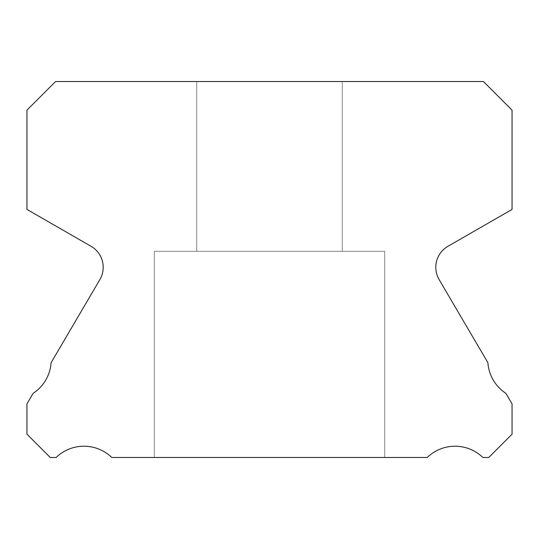 <?xml version="1.0" encoding="UTF-8"?>
<svg xmlns="http://www.w3.org/2000/svg" width="539" height="539" viewBox="0 0 539 539"><rect width="100%" height="100%" fill="white"/><g stroke="black" fill="none" stroke-linecap="round" stroke-linejoin="round"><path stroke-width="0.4" stroke-dasharray="2.69 2.02" d="M342.265 81.524L342.265 251.309L196.735 251.309L342.265 251.309L196.735 251.309L342.265 251.309L196.735 251.309L342.265 251.309L196.735 251.309L342.265 251.309L196.735 251.309L342.265 251.309L196.735 251.309L342.265 251.309L196.735 251.309L342.265 251.309L196.735 251.309L342.265 251.309L196.735 251.309L342.265 251.309L196.735 251.309L342.265 251.309L196.735 251.309L342.265 251.309L196.735 251.309L342.265 251.309L196.735 251.309L342.265 251.309L196.735 251.309L342.265 251.309L196.735 251.309L342.265 251.309L196.735 251.309L342.265 251.309L196.735 251.309L342.265 251.309L196.735 251.309L342.265 251.309L196.735 251.309L342.265 251.309L196.735 251.309L342.265 251.309L196.735 251.309L342.265 251.309L196.735 251.309L342.265 251.309L342.265 81.524L196.735 81.524L196.735 251.309L196.735 81.524L196.735 251.309L196.735 81.524L196.735 251.309L196.735 81.524L196.735 251.309L196.735 81.524L196.735 251.309L196.735 81.524L196.735 251.309L196.735 81.524L196.735 251.309L196.735 81.524L196.735 251.309L196.735 81.524L196.735 251.309L196.735 81.524L196.735 251.309L196.735 81.524L196.735 251.309L196.735 81.524L342.265 81.524L196.735 81.524L342.265 81.524L342.265 251.309L342.265 81.524L196.735 81.524L342.265 81.524L196.735 81.524L342.265 81.524L342.265 251.309L342.265 81.524L196.735 81.524L342.265 81.524L196.735 81.524L342.265 81.524L342.265 251.309L342.265 81.524L196.735 81.524L342.265 81.524L196.735 81.524L342.265 81.524L342.265 251.309L342.265 81.524L196.735 81.524L342.265 81.524L196.735 81.524L342.265 81.524L342.265 251.309L342.265 81.524L196.735 81.524L342.265 81.524L196.735 81.524L342.265 81.524L342.265 251.309L342.265 81.524L196.735 81.524L342.265 81.524L196.735 81.524L342.265 81.524L342.265 251.309L342.265 81.524L196.735 81.524L342.265 81.524L196.735 81.524L342.265 81.524L342.265 251.309L342.265 81.524L196.735 81.524L342.265 81.524L196.735 81.524L342.265 81.524L342.265 251.309L342.265 81.524L196.735 81.524L342.265 81.524L196.735 81.524L342.265 81.524L342.265 251.309L342.265 81.524L196.735 81.524L342.265 81.524M384.711 251.309L384.711 457.476L154.289 457.476L384.711 457.476L154.289 457.476L384.711 457.476L154.289 457.476L384.711 457.476L154.289 457.476L384.711 457.476L154.289 457.476L384.711 457.476L154.289 457.476L384.711 457.476L154.289 457.476L384.711 457.476L154.289 457.476L384.711 457.476L154.289 457.476L384.711 457.476L154.289 457.476L384.711 457.476L154.289 457.476L384.711 457.476L154.289 457.476L384.711 457.476L154.289 457.476L384.711 457.476L154.289 457.476L384.711 457.476L154.289 457.476L384.711 457.476L154.289 457.476L384.711 457.476L154.289 457.476L384.711 457.476L154.289 457.476L384.711 457.476L154.289 457.476L384.711 457.476L154.289 457.476L384.711 457.476L154.289 457.476L384.711 457.476L154.289 457.476L384.711 457.476L384.711 251.309L384.711 457.476L384.711 251.309L384.711 457.476L384.711 251.309L384.711 457.476L384.711 251.309L384.711 457.476L384.711 251.309L384.711 457.476L384.711 251.309L384.711 457.476L384.711 251.309L384.711 457.476L384.711 251.309L384.711 457.476L384.711 251.309L384.711 457.476L384.711 251.309L384.711 457.476L384.711 251.309L154.289 251.309L154.289 457.476L154.289 251.309L384.711 251.309L154.289 251.309L384.711 251.309L154.289 251.309L154.289 457.476L154.289 251.309L384.711 251.309L154.289 251.309L384.711 251.309L154.289 251.309L154.289 457.476L154.289 251.309L384.711 251.309L154.289 251.309L384.711 251.309L154.289 251.309L154.289 457.476L154.289 251.309L384.711 251.309L154.289 251.309L384.711 251.309L154.289 251.309L154.289 457.476L154.289 251.309L384.711 251.309L154.289 251.309L384.711 251.309L154.289 251.309L154.289 457.476L154.289 251.309L384.711 251.309L154.289 251.309L384.711 251.309L154.289 251.309L154.289 457.476L154.289 251.309L384.711 251.309L154.289 251.309L384.711 251.309L154.289 251.309L154.289 457.476L154.289 251.309L384.711 251.309L154.289 251.309L384.711 251.309L154.289 251.309L154.289 457.476L154.289 251.309L384.711 251.309L154.289 251.309L384.711 251.309L154.289 251.309L154.289 457.476L154.289 251.309L384.711 251.309L154.289 251.309L384.711 251.309L154.289 251.309L154.289 457.476L154.289 251.309L384.711 251.309M435.795 267.317A24.255 24.255 0 0 0 439.13 279.593L487.896 362.707A40.021 40.021 0 0 0 505.872 393.342L512.05 403.873L512.05 434.191L488.765 457.476L482.877 457.476A40.021 40.021 0 0 0 427.225 457.476L111.775 457.476A40.021 40.021 0 0 0 56.123 457.476L50.235 457.476L26.95 434.191L26.95 403.873L33.128 393.342A40.021 40.021 0 0 0 51.104 362.707L99.87 279.593A24.255 24.255 0 0 0 91.078 246.31L26.95 209.422L26.95 110.145L55.571 81.524L483.429 81.524L512.05 110.145L512.05 209.422L447.922 246.31A24.255 24.255 0 0 0 435.795 267.317"/><path stroke-width="0.81" d="M439.13 279.593A24.255 24.255 0 0 1 447.922 246.31L512.05 209.422L512.05 110.145L483.429 81.524L55.571 81.524L26.95 110.145L26.95 209.422L91.078 246.31A24.255 24.255 0 0 1 99.87 279.593L51.104 362.707A40.021 40.021 0 0 1 33.128 393.342L26.95 403.873L26.95 434.191L50.235 457.476L56.123 457.476A40.021 40.021 0 0 1 111.775 457.476L427.225 457.476A40.021 40.021 0 0 1 482.877 457.476L488.765 457.476L512.05 434.191L512.05 403.873L505.872 393.342A40.021 40.021 0 0 1 487.896 362.707L439.13 279.593"/></g></svg>
